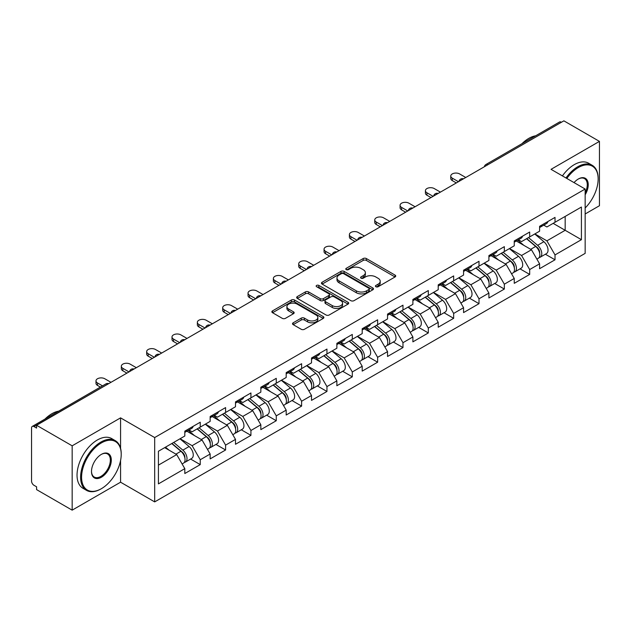 <?xml version="1.0" encoding="UTF-8"?>
<svg xmlns="http://www.w3.org/2000/svg" width="631" height="631" viewBox="0 0 631 631"><rect width="100%" height="100%" fill="white"/><g stroke="black" fill="none" stroke-linecap="round" stroke-linejoin="round"><path stroke-width="0.95" d="M375.895 286.734A1.577 0.915 0 0 0 378.127 286.734L395.069 276.954A2.256 1.301 0 0 0 395.724 276.031A2.256 1.301 0 0 0 395.069 275.116L366.366 258.544A2.256 1.301 0 0 0 363.18 258.544L346.238 268.325A1.577 0.915 0 0 0 345.772 268.964A1.577 0.915 0 0 0 346.238 269.611A1.577 0.915 0 0 0 348.47 269.611L350.662 268.349A7.217 4.165 0 0 1 360.869 268.349L363.259 269.729A7.217 4.165 0 0 1 365.373 272.671A7.217 4.165 0 0 1 363.259 275.621L361.066 276.883A1.577 0.915 0 0 0 360.601 277.53A1.577 0.915 0 0 0 361.066 278.176A1.577 0.915 0 0 0 363.298 278.176L365.491 276.906A7.217 4.165 0 0 1 375.697 276.906L378.087 278.287A7.217 4.165 0 0 1 380.201 281.237A7.217 4.165 0 0 1 378.087 284.179L375.895 285.449A1.577 0.915 0 0 0 375.429 286.088A1.577 0.915 0 0 0 375.895 286.734L375.895 285.449M293.178 322.796A2.256 1.301 0 0 0 292.516 323.719A2.256 1.301 0 0 0 293.178 324.642L301.232 329.287A2.256 1.301 0 0 0 304.418 329.287L323.238 318.426A2.256 1.301 0 0 0 323.892 317.503A2.256 1.301 0 0 0 323.238 316.581L294.535 300.017A2.256 1.301 0 0 0 291.348 300.017L272.529 310.878A2.256 1.301 0 0 0 271.866 311.801A2.256 1.301 0 0 0 272.529 312.716L282.254 318.332A2.256 1.301 0 0 0 285.449 318.332L293.502 313.686A2.256 1.301 0 0 0 294.156 312.763A2.256 1.301 0 0 0 293.502 311.84L288.675 309.056A6.034 3.486 0 0 1 286.908 306.595A6.034 3.486 0 0 1 290.631 303.377A6.034 3.486 0 0 1 297.209 304.134L316.099 315.043A6.034 3.486 0 0 1 317.866 317.503A6.034 3.486 0 0 1 314.143 320.722A6.034 3.486 0 0 1 307.573 319.964L304.418 318.15A2.256 1.301 0 0 0 301.232 318.15L293.178 322.796L293.178 324.642M120.568 417.864L72.163 445.817L36.582 425.278L563.877 120.844L599.45 141.383L551.044 169.337L585.158 189.032L154.682 437.559L120.568 417.864L120.568 448.278M350.82 300.656A2.256 1.301 0 0 0 354.007 300.656L372.826 289.795A2.256 1.301 0 0 0 373.481 288.872A2.256 1.301 0 0 0 372.826 287.957L344.124 271.385A2.256 1.301 0 0 0 340.937 271.385L322.118 282.246A2.256 1.301 0 0 0 321.455 283.169A2.256 1.301 0 0 0 322.118 284.084L350.82 300.656M317.251 287.073A1.577 0.915 0 0 1 318.852 287.302L318.852 285.425L348.028 302.273A2.256 1.301 0 0 1 348.691 303.188A2.256 1.301 0 0 1 348.028 304.11L329.216 314.972A2.256 1.301 0 0 1 326.022 314.972L297.327 298.4L297.327 296.562A2.256 1.301 0 0 0 296.665 297.485A2.256 1.301 0 0 0 297.327 298.4M297.327 296.562L305.38 291.916A2.256 1.301 0 0 1 308.567 291.916L320.209 298.637A2.256 1.301 0 0 0 323.395 298.637L328.735 295.553A2.256 1.301 0 0 0 329.398 294.63A2.256 1.301 0 0 0 328.735 293.707L316.62 286.711A1.577 0.915 0 0 1 316.155 286.064A1.577 0.915 0 0 1 317.133 285.228A1.577 0.915 0 0 1 318.852 285.425M72.163 445.817L72.163 510.156L120.568 482.202L154.682 501.897L154.682 437.559M154.682 501.897L585.158 253.37L585.158 189.032M190.609 459.052L200.248 464.621L200.248 459.739L192.124 445.675L180.103 438.734M200.248 464.621L184.812 473.526L184.812 468.652L158.42 483.89L158.42 451.252L184.812 436.013L184.812 431.139L200.248 422.226L200.248 427.108L210.155 421.382L210.155 416.507L225.59 407.594L225.59 412.477L235.497 406.75L235.497 401.876L250.933 392.963L250.933 397.845L260.84 392.119L260.84 387.245L276.268 378.34L276.268 383.214L286.182 377.496L286.182 372.613L301.61 363.708L301.61 368.583L311.517 362.864L311.517 357.982L326.953 349.077L326.953 353.952L336.859 348.233L336.859 343.351L352.295 334.446L352.295 339.32L362.202 333.602L362.202 328.727L377.638 319.814L377.638 324.689L387.544 318.97L387.544 314.096L402.972 305.183L402.972 310.058L412.887 304.339L412.887 299.465L428.315 290.552L428.315 295.426L438.222 289.708L438.222 284.833L453.657 275.921L453.657 280.803L463.564 275.077L463.564 270.202L479 261.289L479 266.172L488.907 260.445L488.907 255.571L504.343 246.658L504.343 251.54L514.249 245.814L514.249 240.939L529.677 232.034L529.677 236.909L539.592 231.191L539.592 226.308L555.02 217.403L555.02 222.278L581.419 207.039L581.419 239.677L555.02 254.916L546.903 240.845L534.875 233.904M545.381 254.23L555.02 259.791L555.02 254.916M555.02 259.791L539.592 268.703L539.592 263.821L529.677 269.547L521.561 255.476L509.54 248.535M520.047 268.861L529.677 274.422L529.677 269.547M529.677 274.422L514.249 283.335L514.249 278.452L504.343 284.179L496.218 270.107L484.198 263.166M494.704 283.485L504.343 289.053L504.343 284.179M504.343 289.053L488.907 297.966L488.907 293.084L479 298.81L470.876 284.739L458.855 277.798M469.361 298.116L479 303.685L479 298.81M479 303.685L463.564 312.59L463.564 307.715L453.657 313.433L445.533 299.37L433.513 292.429M444.019 312.747L453.657 318.316L453.657 313.433M453.657 318.316L438.222 327.221L438.222 322.346L428.315 328.065L420.191 314.001L408.17 307.06M418.676 327.379L428.315 332.947L428.315 328.065M428.315 332.947L412.887 341.852L412.887 336.978L402.972 342.696L394.856 328.633L382.836 321.692M393.334 342.01L402.972 347.578L402.972 342.696M402.972 347.578L387.544 356.483L387.544 351.609L377.638 357.327L369.514 343.264L357.493 336.323M367.999 356.641L377.638 362.202L377.638 357.327M377.638 362.202L362.202 371.115L362.202 366.24L352.295 371.959L344.171 357.887L332.151 350.954M342.657 371.273L352.295 376.833L352.295 371.959M352.295 376.833L336.859 385.746L336.859 380.872L326.953 386.59L318.829 372.519L306.808 365.578M317.314 385.904L326.953 391.465L326.953 386.59M326.953 391.465L311.517 400.377L311.517 395.503L301.61 401.221L293.486 387.15L281.465 380.209M291.972 400.535L301.61 406.096L301.61 401.221M301.61 406.096L286.182 415.009L286.182 410.126L276.268 415.853L268.151 401.781L256.131 394.84M266.629 415.166L276.268 420.727L276.268 415.853M276.268 420.727L260.84 429.64L260.84 424.758L250.933 430.484L242.809 416.413L230.788 409.472M241.294 429.79L250.933 435.358L250.933 430.484M250.933 435.358L235.497 444.271L235.497 439.389L225.59 445.115L217.466 431.044L205.446 424.103M215.952 444.421L225.59 449.99L225.59 445.115M225.59 449.99L210.155 458.895L210.155 454.02L200.248 459.739M188.984 429.979L192.124 431.793L200.248 427.108M192.124 445.675L202.03 439.957L186.871 431.202M210.155 454.02L202.03 439.957M214.327 415.348L217.466 417.162L225.59 412.477M217.466 431.044L227.373 425.326L212.213 416.57M235.497 439.389L227.373 425.326M239.67 400.717L242.809 402.531L250.933 397.845M242.809 416.413L252.715 410.694L237.556 401.939M260.84 424.758L252.715 410.694M265.004 386.093L268.151 387.899L276.268 383.214M268.151 401.781L278.058 396.063L262.898 387.308M286.182 410.126L278.058 396.063M290.347 371.462L293.486 373.268L301.61 368.583M293.486 387.15L303.401 381.432L288.233 372.676M311.517 395.503L303.401 381.432M315.689 356.83L318.829 358.645L326.953 353.952M318.829 372.519L328.735 366.8L313.575 358.045M336.859 380.872L328.735 366.8M341.032 342.199L344.171 344.013L352.295 339.32M344.171 357.887L354.078 352.169L338.918 343.414M362.202 366.24L354.078 352.169M366.374 327.568L369.514 329.382L377.638 324.689M369.514 343.264L379.42 337.538L364.261 328.783M387.544 351.609L379.42 337.538M391.717 312.937L394.856 314.751L402.972 310.058M394.856 328.633L404.763 322.906L389.603 314.159M412.887 336.978L404.763 322.906M417.052 298.305L420.191 300.119L428.315 295.426M420.191 314.001L430.105 308.275L414.946 299.528M438.222 322.346L430.105 308.275M442.394 283.674L445.533 285.488L453.657 280.803M445.533 299.37L455.448 293.652L440.28 284.896M463.564 307.715L455.448 293.652M467.737 269.043L470.876 270.857L479 266.172M470.876 284.739L480.783 279.02L465.623 270.265M488.907 293.084L480.783 279.02M493.079 254.411L496.218 256.225L504.343 251.54M496.218 270.107L506.125 264.389L490.965 255.634M514.249 278.452L506.125 264.389M518.422 239.788L521.561 241.594L529.677 236.909M521.561 255.476L531.468 249.758L516.308 241.003M539.592 263.821L531.468 249.758M561.44 122.256L487.85 164.738M486.817 165.338A3.447 1.988 120 0 1 487.692 164.644A3.447 1.988 60 0 0 485.965 164.478L559.555 121.988A3.447 1.988 60 0 1 561.274 122.162M543.756 225.157L546.903 226.963L555.02 222.278M546.903 240.845L565.171 230.299L565.171 216.417L581.419 207.039M553.15 223.358L581.419 239.677M585.158 213.98L599.45 205.722L599.45 141.383M72.163 510.156L36.582 489.617L36.582 486.801L33.987 485.302A3.447 1.988 -120 0 1 31.55 481.082L31.55 427.992A3.447 1.988 -120 0 1 32.26 426.414A3.447 1.988 -120 0 1 33.987 426.588L36.582 428.086L36.582 425.278M158.42 465.134L176.696 454.58L164.675 447.647M184.812 468.652L176.696 454.58M120.568 482.202L120.568 460.535M376.526 286.955L378.087 286.056A7.217 4.165 0 0 0 380.201 283.106L380.201 281.237M365.373 272.671L365.373 274.548A7.217 4.165 0 0 1 363.259 277.498L361.697 278.397M395.038 276.97L366.366 260.422A2.256 1.301 0 0 0 363.18 260.422L346.869 269.831M372.795 289.81L344.124 273.262A2.256 1.301 0 0 0 340.937 273.262L322.149 284.108M368.835 289.519A1.577 0.915 0 0 0 369.301 288.872A1.577 0.915 0 0 0 368.835 288.233L343.643 273.688A1.577 0.915 0 0 0 341.41 273.688L339.099 275.021A7.217 4.165 0 0 0 336.986 277.963A7.217 4.165 0 0 0 339.099 280.913L356.318 290.852A7.217 4.165 0 0 0 366.524 290.852L368.835 289.519L368.835 291.396A1.577 0.915 0 0 0 369.301 290.749L369.301 288.872M336.986 277.963L336.986 279.841A7.217 4.165 0 0 0 339.099 282.791L339.099 280.913M368.835 291.396L366.524 292.729A7.217 4.165 0 0 1 356.318 292.729L339.099 282.791M297.359 298.424L305.38 293.786L305.38 291.916M329.398 294.63L329.398 296.507A2.256 1.301 0 0 1 328.735 297.422L323.395 300.506A2.256 1.301 0 0 1 320.209 300.506L308.567 293.786A2.256 1.301 0 0 0 305.38 293.786M318.852 287.302L347.996 304.126M332.285 305.609A6.034 3.486 0 0 0 338.855 306.358A6.034 3.486 0 0 0 342.578 303.14A6.034 3.486 0 0 0 340.811 300.679L334.154 296.838A2.256 1.301 0 0 0 330.967 296.838L325.628 299.922A2.256 1.301 0 0 0 324.965 300.845A2.256 1.301 0 0 0 325.628 301.76L332.285 305.609L332.285 307.478A6.034 3.486 0 0 0 338.855 308.236A6.034 3.486 0 0 0 342.578 305.018L342.578 303.14M324.965 300.845L324.965 302.714A2.256 1.301 0 0 0 325.628 303.637L325.628 301.76M332.285 307.478L325.628 303.637M317.866 317.503L317.866 319.381A6.034 3.486 0 0 1 314.143 322.599A6.034 3.486 0 0 1 307.573 321.842L304.418 320.027A2.256 1.301 0 0 0 301.232 320.027L293.21 324.657M286.908 306.595L286.908 308.472A6.034 3.486 0 0 0 288.675 310.933L288.675 309.056M293.47 313.702L288.675 310.933M323.206 318.442L294.535 301.886A2.256 1.301 0 0 0 291.348 301.886L272.56 312.731M537.659 247.888L536.524 247.234M539.111 257.558A7.58 4.378 -120 0 0 540.215 257.211A7.58 4.378 -120 0 0 541.572 251.919A7.58 4.378 -120 0 0 537.628 245.309L528.486 237.595M540.215 257.211L546.47 253.599A7.58 4.378 -120 0 0 547.826 248.306A7.58 4.378 -120 0 0 543.883 241.705L534.741 233.991M526.727 238.613L537.155 247.415A4.598 2.65 60 0 1 539.631 253.078M536.886 259.136L538.267 258.339A7.58 4.378 -120 0 0 539.623 253.039A7.58 4.378 -120 0 0 535.68 246.437L526.538 238.723M523.896 245.388L517.728 240.182M465.757 177.492L459.589 173.927A5.166 2.981 0 0 0 453.957 173.28A5.166 2.981 0 0 0 450.763 176.041A5.166 2.981 0 0 0 452.277 178.147L452.277 180.592A5.166 2.981 180 0 1 450.763 178.478L450.763 176.041M456.339 182.935L452.277 180.592M541.627 225.133A7.58 4.378 60 0 1 540.215 227.199A7.58 4.378 60 0 1 539.592 227.46M547.882 221.528A7.58 4.378 60 0 1 546.47 223.587L540.215 227.199M458.453 181.712L452.277 178.147M585.158 207.985A28.024 16.185 120 0 0 598.149 178.999A28.024 16.185 120 0 0 578.335 167.554A28.024 16.185 120 0 0 566.827 178.447M565.991 177.966A28.718 16.58 -60 0 1 577.846 166.71A28.718 16.58 -60 0 1 592.201 165.29A28.718 16.58 -60 0 1 598.149 178.431A28.718 16.58 -60 0 1 598.149 178.715M574.036 182.611A14.016 8.093 -60 0 1 578.335 178.999L578.335 178.999A14.016 8.093 -60 0 1 587.532 180.884A14.016 8.093 -60 0 1 585.158 194.798M585.158 192.802A13.322 7.69 120 0 0 584.511 178.62A13.322 7.69 120 0 0 578.083 179.141M521.955 143.694A28.718 16.58 -60 0 1 528.786 138.386A28.718 16.58 -60 0 1 535.616 135.807M562.418 175.899A28.718 16.58 -60 0 1 574.273 164.644A28.718 16.58 -60 0 1 588.628 163.224L592.201 165.29M100.913 488.954L101.402 488.678A28.024 16.185 120 0 0 121.215 454.352A28.024 16.185 120 0 0 101.402 442.907A28.024 16.185 120 0 0 81.58 477.233A28.024 16.185 120 0 0 101.402 488.678L100.913 488.954A28.718 16.58 -60 0 1 86.557 490.382A28.718 16.58 -60 0 1 82.156 467.366A28.718 16.58 -60 0 1 100.913 442.063A28.718 16.58 -60 0 1 115.268 440.643A28.718 16.58 -60 0 1 121.215 453.784A28.718 16.58 -60 0 1 121.215 454.068M101.402 454.352L101.402 454.352A14.016 8.093 -60 0 1 111.308 460.07A14.016 8.093 -60 0 1 101.402 477.233A14.016 8.093 -60 0 1 91.495 471.515A14.016 8.093 -60 0 1 101.402 454.352L101.402 454.352M91.495 471.223A13.322 7.69 120 0 0 94.248 477.052A13.322 7.69 120 0 0 100.913 476.389A13.322 7.69 120 0 0 109.62 464.645A13.322 7.69 120 0 0 107.578 453.973A13.322 7.69 120 0 0 101.157 454.494M45.022 419.047A28.718 16.58 -60 0 1 51.852 413.739A28.718 16.58 -60 0 1 58.683 411.16M86.557 490.382L82.984 488.315A28.718 16.58 -60 0 1 78.583 465.307A28.718 16.58 -60 0 1 97.34 439.996A28.718 16.58 -60 0 1 111.695 438.577L115.268 440.643M512.317 262.52L511.181 261.865M513.768 272.182A7.58 4.378 -120 0 0 514.872 271.843A7.58 4.378 -120 0 0 516.237 266.55A7.58 4.378 -120 0 0 512.285 259.94L503.144 252.226M514.872 271.843L521.127 268.23A7.58 4.378 -120 0 0 522.492 262.938A7.58 4.378 -120 0 0 518.54 256.328L509.398 248.622M501.385 253.244L511.812 262.046A4.598 2.65 60 0 1 514.289 267.702M511.544 273.767L512.924 272.971A7.58 4.378 -120 0 0 514.281 267.67A7.58 4.378 -120 0 0 510.337 261.068L501.195 253.354M498.561 260.019L492.385 254.814M486.974 277.151L485.838 276.496M488.426 286.813A7.58 4.378 -120 0 0 489.53 286.474A7.58 4.378 -120 0 0 490.894 281.174A7.58 4.378 -120 0 0 486.943 274.572L477.801 266.858M489.53 286.474L495.785 282.862A7.58 4.378 -120 0 0 497.149 277.569A7.58 4.378 -120 0 0 493.197 270.959L484.056 263.245M476.042 267.875L486.469 276.678A4.598 2.65 60 0 1 488.954 282.333M486.201 288.399L487.582 287.602A7.58 4.378 -120 0 0 488.946 282.302A7.58 4.378 -120 0 0 484.994 275.7L475.853 267.986M473.218 274.651L467.05 269.445M461.632 291.782L460.496 291.128M463.091 301.444A7.58 4.378 -120 0 0 464.187 301.105A7.58 4.378 -120 0 0 465.552 295.805A7.58 4.378 -120 0 0 461.6 289.203L452.459 281.489M464.187 301.105L470.442 297.493A7.58 4.378 -120 0 0 471.807 292.2A7.58 4.378 -120 0 0 467.855 285.591L458.713 277.877M450.7 282.507L461.127 291.309A4.598 2.65 60 0 1 463.611 296.964M460.859 303.03L462.239 302.233A7.58 4.378 -120 0 0 463.604 296.933A7.58 4.378 -120 0 0 459.652 290.331L450.51 282.617M447.876 289.282L441.708 284.076M436.289 306.414L435.153 305.759M437.748 316.076A7.58 4.378 -120 0 0 438.845 315.737A7.58 4.378 -120 0 0 440.209 310.436A7.58 4.378 -120 0 0 436.266 303.834L427.124 296.12M438.845 315.737L445.1 312.124A7.58 4.378 -120 0 0 446.464 306.824A7.58 4.378 -120 0 0 442.52 300.222L433.371 292.508M425.357 297.138L435.784 305.932A4.598 2.65 60 0 1 438.269 311.596M435.516 317.661L436.897 316.857A7.58 4.378 -120 0 0 438.261 311.564A7.58 4.378 -120 0 0 434.317 304.962L425.168 297.248M422.533 303.905L416.365 298.708M410.955 321.045L409.811 320.39M412.406 330.707A7.58 4.378 -120 0 0 413.51 330.368A7.58 4.378 -120 0 0 414.867 325.068A7.58 4.378 -120 0 0 410.923 318.466L401.781 310.752M413.51 330.368L419.765 326.755A7.58 4.378 -120 0 0 421.122 321.455A7.58 4.378 -120 0 0 417.178 314.853L408.036 307.139M400.015 311.769L410.45 320.564A4.598 2.65 60 0 1 412.926 326.227M410.174 332.285L411.562 331.488A7.58 4.378 -120 0 0 412.919 326.195A7.58 4.378 -120 0 0 408.975 319.594L399.833 311.88M397.191 318.537L391.023 313.331M440.422 192.124L434.246 188.559A5.166 2.981 0 0 0 428.615 187.912A5.166 2.981 0 0 0 425.42 190.672A5.166 2.981 0 0 0 426.935 192.778L426.935 195.224A5.166 2.981 180 0 1 425.42 193.11L425.42 190.672M430.997 197.566L426.935 195.224M516.284 239.764A7.58 4.378 60 0 1 514.872 241.831A7.58 4.378 60 0 1 514.249 242.091M522.539 236.152A7.58 4.378 60 0 1 521.127 238.218L514.872 241.831M433.111 196.344L426.935 192.778M415.08 206.755L408.904 203.19A5.166 2.981 0 0 0 403.272 202.543A5.166 2.981 0 0 0 400.078 205.304A5.166 2.981 0 0 0 401.592 207.41L401.592 209.847A5.166 2.981 180 0 1 400.078 207.741L400.078 205.304M405.654 212.197L401.592 209.847M490.942 254.396A7.58 4.378 60 0 1 489.53 256.462A7.58 4.378 60 0 1 488.907 256.722M497.196 250.783A7.58 4.378 60 0 1 495.785 252.85L489.53 256.462M407.768 210.975L401.592 207.41M389.737 221.386L383.561 217.821A5.166 2.981 0 0 0 377.93 217.174A5.166 2.981 0 0 0 374.743 219.935A5.166 2.981 0 0 0 376.257 222.041L376.257 224.478A5.166 2.981 180 0 1 374.743 222.372L374.743 219.935M380.312 226.829L376.257 224.478M465.599 269.027A7.58 4.378 60 0 1 464.187 271.093A7.58 4.378 60 0 1 463.564 271.354M471.854 265.414A7.58 4.378 60 0 1 470.442 267.481L464.187 271.093M382.425 225.606L376.257 222.041M364.395 236.018L358.219 232.453A5.166 2.981 0 0 0 352.587 231.806A5.166 2.981 0 0 0 349.4 234.566A5.166 2.981 0 0 0 350.915 236.672L350.915 239.11A5.166 2.981 180 0 1 349.4 237.004L349.4 234.566M354.977 241.452L350.915 239.11M440.257 283.658A7.58 4.378 60 0 1 438.845 285.725A7.58 4.378 60 0 1 438.222 285.977M446.511 280.046A7.58 4.378 60 0 1 445.1 282.112L438.845 285.725M357.083 240.237L350.915 236.672M339.052 250.649L332.884 247.084A5.166 2.981 0 0 0 327.244 246.437A5.166 2.981 0 0 0 324.058 249.19A5.166 2.981 0 0 0 325.572 251.304L325.572 253.741A5.166 2.981 180 0 1 324.058 251.635L324.058 249.19M329.634 256.083L325.572 253.741M414.922 298.289A7.58 4.378 60 0 1 413.51 300.356A7.58 4.378 60 0 1 412.887 300.608M421.169 294.677A7.58 4.378 60 0 1 419.765 296.744L413.51 300.356M331.74 254.869L325.572 251.304M385.612 335.676L384.476 335.014M387.063 345.338A7.58 4.378 -120 0 0 388.168 344.999A7.58 4.378 -120 0 0 389.532 339.699A7.58 4.378 -120 0 0 385.58 333.097L376.439 325.383M388.168 344.999L394.422 341.387A7.58 4.378 -120 0 0 395.779 336.086A7.58 4.378 -120 0 0 391.835 329.485L382.694 321.771M374.68 326.401L385.107 335.195A4.598 2.65 60 0 1 387.584 340.858M384.839 346.916L386.219 346.119A7.58 4.378 -120 0 0 387.576 340.827A7.58 4.378 -120 0 0 383.632 334.217L374.491 326.503M371.856 333.168L365.68 327.962M313.71 265.28L307.542 261.715A5.166 2.981 0 0 0 301.91 261.068A5.166 2.981 0 0 0 298.715 263.821A5.166 2.981 0 0 0 300.23 265.935L300.23 268.372A5.166 2.981 180 0 1 298.715 266.266L298.715 263.821M304.292 270.715L300.23 268.372M389.579 312.921A7.58 4.378 60 0 1 388.168 314.987A7.58 4.378 60 0 1 387.544 315.24M395.834 309.308A7.58 4.378 60 0 1 394.422 311.375L388.168 314.987M306.406 269.5L300.23 265.935M360.269 350.308L359.134 349.645M361.721 359.97A7.58 4.378 -120 0 0 362.825 359.631A7.58 4.378 -120 0 0 364.19 354.33A7.58 4.378 -120 0 0 360.238 347.728L351.096 340.014M362.825 359.631L369.08 356.018A7.58 4.378 -120 0 0 370.444 350.718A7.58 4.378 -120 0 0 366.493 344.116L357.351 336.402M349.337 341.032L359.765 349.826A4.598 2.65 60 0 1 362.249 355.49M359.496 361.547L360.877 360.751A7.58 4.378 -120 0 0 362.241 355.458A7.58 4.378 -120 0 0 358.29 348.848L349.148 341.134M346.514 347.799L340.346 342.594M288.375 279.912L282.199 276.346A5.166 2.981 0 0 0 276.567 275.7A5.166 2.981 0 0 0 273.373 278.452A5.166 2.981 0 0 0 274.887 280.566L274.887 283.003A5.166 2.981 180 0 1 273.373 280.89L273.373 278.452M278.949 285.346L274.887 283.003M364.237 327.552A7.58 4.378 60 0 1 362.825 329.619A7.58 4.378 60 0 1 362.202 329.871M370.492 323.94A7.58 4.378 60 0 1 369.08 326.006L362.825 329.619M281.063 284.131L274.887 280.566M334.927 364.931L333.791 364.276M336.378 374.601A7.58 4.378 -120 0 0 337.482 374.254A7.58 4.378 -120 0 0 338.847 368.961A7.58 4.378 -120 0 0 334.895 362.36L325.754 354.646M337.482 374.254L343.737 370.649A7.58 4.378 -120 0 0 345.102 365.349A7.58 4.378 -120 0 0 341.15 358.747L332.009 351.033M323.995 355.663L334.422 364.458A4.598 2.65 60 0 1 336.907 370.121M334.154 376.179L335.534 375.382A7.58 4.378 -120 0 0 336.899 370.089A7.58 4.378 -120 0 0 332.947 363.48L323.806 355.766M321.171 362.431L315.003 357.225M263.032 294.535L256.856 290.978A5.166 2.981 0 0 0 251.225 290.331A5.166 2.981 0 0 0 248.038 293.084A5.166 2.981 0 0 0 249.545 295.198L249.545 297.635A5.166 2.981 180 0 1 248.038 295.521L248.038 293.084M253.607 299.977L249.545 297.635M338.894 342.183A7.58 4.378 60 0 1 337.482 344.242A7.58 4.378 60 0 1 336.859 344.502M345.149 338.571A7.58 4.378 60 0 1 343.737 340.637L337.482 344.242M255.721 298.763L249.545 295.198M309.584 379.562L308.449 378.908M311.044 389.232A7.58 4.378 -120 0 0 312.14 388.885A7.58 4.378 -120 0 0 313.504 383.593A7.58 4.378 -120 0 0 309.561 376.983L300.411 369.277M312.14 388.885L318.395 385.281A7.58 4.378 -120 0 0 319.759 379.98A7.58 4.378 -120 0 0 315.808 373.378L306.666 365.664M298.652 370.287L309.08 379.089A4.598 2.65 60 0 1 311.564 384.752M308.811 390.81L310.192 390.013A7.58 4.378 -120 0 0 311.556 384.713A7.58 4.378 -120 0 0 307.605 378.111L298.463 370.397M295.829 377.062L289.661 371.856M237.69 309.166L231.514 305.609A5.166 2.981 0 0 0 225.882 304.962A5.166 2.981 0 0 0 222.696 307.715A5.166 2.981 0 0 0 224.21 309.829L224.21 312.266A5.166 2.981 180 0 1 222.696 310.152L222.696 307.715M228.264 314.609L224.21 312.266M313.552 356.807A7.58 4.378 60 0 1 312.14 358.873A7.58 4.378 60 0 1 311.517 359.134M319.807 353.202A7.58 4.378 60 0 1 318.395 355.269L312.14 358.873M230.378 313.386L224.21 309.829M284.25 394.194L283.106 393.539M285.701 403.864A7.58 4.378 -120 0 0 286.805 403.517A7.58 4.378 -120 0 0 288.162 398.224A7.58 4.378 -120 0 0 284.218 391.614L275.077 383.9M286.805 403.517L293.052 399.904A7.58 4.378 -120 0 0 294.417 394.612A7.58 4.378 -120 0 0 290.473 388.01L281.331 380.296M273.31 384.918L283.745 393.72A4.598 2.65 60 0 1 286.222 399.384M283.469 405.441L284.849 404.645A7.58 4.378 -120 0 0 286.214 399.344A7.58 4.378 -120 0 0 282.27 392.742L273.128 385.028M270.486 391.693L264.318 386.487M212.347 323.798L206.179 320.232A5.166 2.981 0 0 0 200.54 319.586A5.166 2.981 0 0 0 197.353 322.346A5.166 2.981 0 0 0 198.868 324.46L198.868 326.897A5.166 2.981 180 0 1 197.353 324.784L197.353 322.346M202.93 329.24L198.868 326.897M288.209 371.438A7.58 4.378 60 0 1 286.805 373.505A7.58 4.378 60 0 1 286.182 373.765M294.464 367.834A7.58 4.378 60 0 1 293.052 369.892L286.805 373.505M205.036 328.017L198.868 324.46M258.907 408.825L257.771 408.17M260.358 418.487A7.58 4.378 -120 0 0 261.463 418.148A7.58 4.378 -120 0 0 262.819 412.855A7.58 4.378 -120 0 0 258.876 406.246L249.734 398.532M261.463 418.148L267.718 414.535A7.58 4.378 -120 0 0 269.074 409.243A7.58 4.378 -120 0 0 265.13 402.633L255.989 394.927M247.975 399.549L258.402 408.352A4.598 2.65 60 0 1 260.879 414.007M258.134 420.072L259.515 419.276A7.58 4.378 -120 0 0 260.871 413.975A7.58 4.378 -120 0 0 256.927 407.374L247.786 399.66M245.143 406.325L238.975 401.119M187.005 338.429L180.837 334.864A5.166 2.981 0 0 0 175.205 334.217A5.166 2.981 0 0 0 172.011 336.978A5.166 2.981 0 0 0 173.525 339.084L173.525 341.529A5.166 2.981 180 0 1 172.011 339.415L172.011 336.978M177.587 343.871L173.525 341.529M262.875 386.069A7.58 4.378 60 0 1 261.463 388.136A7.58 4.378 60 0 1 260.84 388.396M269.129 382.457A7.58 4.378 60 0 1 267.718 384.524L261.463 388.136M179.701 342.649L173.525 339.084M233.565 423.456L232.429 422.802M235.016 433.118A7.58 4.378 -120 0 0 236.12 432.779A7.58 4.378 -120 0 0 237.485 427.479A7.58 4.378 -120 0 0 233.533 420.877L224.391 413.163M236.12 432.779L242.375 429.167A7.58 4.378 -120 0 0 243.74 423.874A7.58 4.378 -120 0 0 239.788 417.265L230.646 409.551M222.633 414.181L233.06 422.983A4.598 2.65 60 0 1 235.537 428.638M232.792 434.704L234.172 433.907A7.58 4.378 -120 0 0 235.537 428.607A7.58 4.378 -120 0 0 231.585 422.005L222.443 414.291M219.809 420.956L213.633 415.75M161.67 353.06L155.494 349.495A5.166 2.981 0 0 0 149.862 348.848A5.166 2.981 0 0 0 146.668 351.609A5.166 2.981 0 0 0 148.182 353.715L148.182 356.152A5.166 2.981 180 0 1 146.668 354.046L146.668 351.609M152.245 358.503L148.182 356.152M237.532 400.701A7.58 4.378 60 0 1 236.12 402.767A7.58 4.378 60 0 1 235.497 403.028M243.787 397.088A7.58 4.378 60 0 1 242.375 399.155L236.12 402.767M154.358 357.28L148.182 353.715M208.222 438.088L207.086 437.433M209.673 447.75A7.58 4.378 -120 0 0 210.778 447.411A7.58 4.378 -120 0 0 212.142 442.11A7.58 4.378 -120 0 0 208.191 435.508L199.049 427.794M210.778 447.411L217.032 443.798A7.58 4.378 -120 0 0 218.397 438.506A7.58 4.378 -120 0 0 214.445 431.896L205.304 424.182M197.29 428.812L207.717 437.614A4.598 2.65 60 0 1 210.202 443.27M207.449 449.335L208.829 448.538A7.58 4.378 -120 0 0 210.194 443.238A7.58 4.378 -120 0 0 206.242 436.636L197.101 428.922M194.466 435.587L188.298 430.381M136.328 367.692L130.152 364.126A5.166 2.981 0 0 0 124.52 363.48A5.166 2.981 0 0 0 121.326 366.24A5.166 2.981 0 0 0 122.84 368.346L122.84 370.783A5.166 2.981 180 0 1 121.326 368.678L121.326 366.24M126.902 373.134L122.84 370.783M212.19 415.332A7.58 4.378 60 0 1 210.778 417.399A7.58 4.378 60 0 1 210.155 417.659M218.444 411.72A7.58 4.378 60 0 1 217.032 413.786L210.778 417.399M129.016 371.911L122.84 368.346M182.88 452.719L181.744 452.064M184.339 462.381A7.58 4.378 -120 0 0 185.435 462.042A7.58 4.378 -120 0 0 186.8 456.741A7.58 4.378 -120 0 0 182.848 450.14L173.706 442.426M185.435 462.042L191.69 458.429A7.58 4.378 -120 0 0 193.054 453.129A7.58 4.378 -120 0 0 189.103 446.527L179.961 438.813M171.947 443.443L182.375 452.238A4.598 2.65 60 0 1 184.859 457.901M182.107 463.966L183.487 463.17A7.58 4.378 -120 0 0 184.851 457.869A7.58 4.378 -120 0 0 180.9 451.268L171.758 443.554M169.124 450.211L165.503 447.158M110.985 382.323L104.809 378.758A5.166 2.981 0 0 0 99.177 378.111A5.166 2.981 0 0 0 95.991 380.872A5.166 2.981 0 0 0 97.505 382.978L97.505 385.415A5.166 2.981 180 0 1 95.991 383.309L95.991 380.872M100.392 387.087L97.505 385.415M186.847 429.963A7.58 4.378 60 0 1 185.435 432.03A7.58 4.378 60 0 1 184.812 432.282M193.102 426.351A7.58 4.378 60 0 1 191.69 428.417L185.435 432.03M102.506 385.864L97.505 382.978M107.735 384.2L33.987 426.588M108.445 383.79A3.447 1.988 -60 0 0 107.57 384.105A3.447 1.988 -120 0 0 105.85 383.932L32.26 426.414M461.474 179.969A3.447 1.988 120 0 1 462.349 179.275A3.447 1.988 -60 0 1 463.225 178.959M436.131 194.6A3.447 1.988 120 0 1 437.007 193.906A3.447 1.988 -60 0 1 437.882 193.591M410.789 209.232A3.447 1.988 120 0 1 411.664 208.538A3.447 1.988 -60 0 1 412.54 208.222M385.454 223.863A3.447 1.988 120 0 1 386.322 223.169A3.447 1.988 -60 0 1 387.197 222.853M360.112 238.494A3.447 1.988 120 0 1 360.987 237.8A3.447 1.988 -60 0 1 361.855 237.485M334.769 253.118A3.447 1.988 120 0 1 335.645 252.432A3.447 1.988 -60 0 1 336.52 252.108M309.427 267.749A3.447 1.988 120 0 1 310.302 267.063A3.447 1.988 -60 0 1 311.178 266.739M284.084 282.38A3.447 1.988 120 0 1 284.96 281.686A3.447 1.988 -60 0 1 285.835 281.371M258.742 297.012A3.447 1.988 120 0 1 259.617 296.318A3.447 1.988 -60 0 1 260.493 296.002M233.407 311.643A3.447 1.988 120 0 1 234.282 310.949A3.447 1.988 -60 0 1 235.15 310.633M208.064 326.274A3.447 1.988 120 0 1 208.94 325.58A3.447 1.988 -60 0 1 209.815 325.265M182.722 340.906A3.447 1.988 120 0 1 183.597 340.212A3.447 1.988 -60 0 1 184.473 339.896M157.379 355.537A3.447 1.988 120 0 1 158.255 354.843A3.447 1.988 -60 0 1 159.13 354.527M132.037 370.168A3.447 1.988 120 0 1 132.912 369.474A3.447 1.988 -60 0 1 133.788 369.159M378.087 286.056L378.087 284.179M361.066 278.176L361.066 276.883M363.259 277.498L363.259 275.621M346.238 269.611L346.238 268.325M363.18 260.422L363.18 258.544M366.366 260.422L366.366 258.544M395.069 276.954L395.069 275.116M322.118 284.084L322.118 282.246M340.937 273.262L340.937 271.385M344.124 273.262L344.124 271.385M372.826 289.795L372.826 287.957M356.318 292.729L356.318 290.852M366.524 292.729L366.524 290.852M308.567 293.786L308.567 291.916M320.209 300.506L320.209 298.637M323.395 300.506L323.395 298.637M328.735 297.422L328.735 295.553M348.028 304.11L348.028 302.273M301.232 320.027L301.232 318.15M304.418 320.027L304.418 318.15M307.573 321.842L307.573 319.964M293.502 313.686L293.502 311.84M272.529 312.716L272.529 310.878M291.348 301.886L291.348 300.017M294.535 301.886L294.535 300.017M323.238 318.426L323.238 316.581M537.628 245.309L543.883 241.705M530.695 249.316L535.68 246.437M512.285 259.94L518.54 256.328M505.36 263.939L510.337 261.068M486.943 274.572L493.197 270.959M480.017 278.571L484.994 275.7M461.6 289.203L467.855 285.591M454.675 293.202L459.652 290.331M436.266 303.834L442.52 300.222M429.332 307.833L434.317 304.962M410.923 318.466L417.178 314.853M403.99 322.465L408.975 319.594M385.58 333.097L391.835 329.485M378.655 337.096L383.632 334.217M360.238 347.728L366.493 344.116M353.313 351.727L358.29 348.848M334.895 362.36L341.15 358.747M327.97 366.359L332.947 363.48M309.561 376.983L315.808 373.378M302.628 380.99L307.605 378.111M284.218 391.614L290.473 388.01M277.285 395.621L282.27 392.742M258.876 406.246L265.13 402.633M251.943 410.245L256.927 407.374M233.533 420.877L239.788 417.265M226.608 424.876L231.585 422.005M208.191 435.508L214.445 431.896M201.265 439.507L206.242 436.636M182.848 450.14L189.103 446.527M175.923 454.139L180.9 451.268M485.965 164.478A3.447 3.447 0 0 0 484.308 166.781M463.454 178.825A3.447 3.447 0 0 0 458.966 181.412M438.111 193.457A3.447 3.447 0 0 0 433.631 196.044M412.769 208.088A3.447 3.447 0 0 0 408.289 210.675M387.426 222.719A3.447 3.447 0 0 0 382.946 225.306M362.091 237.351A3.447 3.447 0 0 0 357.603 239.938M336.749 251.982A3.447 3.447 0 0 0 332.261 254.569M311.406 266.605A3.447 3.447 0 0 0 306.926 269.2M286.064 281.237A3.447 3.447 0 0 0 281.584 283.832M260.721 295.868A3.447 3.447 0 0 0 256.241 298.455M235.387 310.499A3.447 3.447 0 0 0 230.899 313.086M210.044 325.131A3.447 3.447 0 0 0 205.556 327.718M184.702 339.762A3.447 3.447 0 0 0 180.214 342.349M159.359 354.393A3.447 3.447 0 0 0 154.879 356.98M134.017 369.025A3.447 3.447 0 0 0 129.536 371.612M108.682 383.656A3.447 3.447 0 0 0 105.85 383.932M598.149 178.999L598.149 178.431M121.215 454.352L121.215 453.784"/></g></svg>
